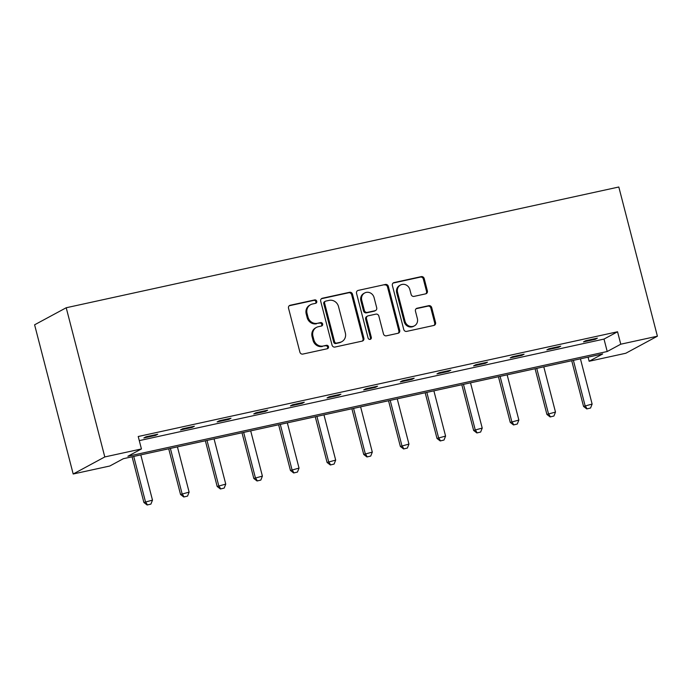 <?xml version="1.0" encoding="UTF-8"?>
<svg xmlns="http://www.w3.org/2000/svg" width="692" height="692" viewBox="0 0 692 692"><rect width="100%" height="100%" fill="white"/><g stroke="black" fill="none" stroke-linecap="round" stroke-linejoin="round"><path stroke-width="1.04" d="M316.754 301.271A1.773 1.643 61.7 0 0 314.696 299.913L290.207 305.267A2.534 2.344 61.7 0 0 288.529 308.208L299.895 352.142A2.534 2.344 61.7 0 0 302.828 354.079L327.325 348.733A1.773 1.643 61.7 0 0 328.492 346.666A1.773 1.643 61.7 0 0 326.442 345.317L323.268 346.009A8.105 7.508 61.7 0 1 313.874 339.807L312.922 336.148A8.105 7.508 61.7 0 1 316.452 327.402A8.105 7.508 61.7 0 1 318.285 326.728L321.451 326.027A1.773 1.643 61.7 0 0 322.628 323.968A1.773 1.643 61.7 0 0 320.569 322.61L317.403 323.302A8.105 7.508 61.7 0 1 308.001 317.109L307.058 313.45A8.105 7.508 61.7 0 1 310.587 304.705A8.105 7.508 61.7 0 1 312.412 304.022L315.578 303.33A1.773 1.643 61.7 0 0 316.754 301.271M315.517 303.347A1.773 1.643 61.7 0 0 313.848 300.38L289.351 305.726A2.534 2.344 61.7 0 0 289.23 305.76M327.255 348.742A1.773 1.643 61.7 0 0 325.586 345.775L323.268 346.009M321.382 326.044A1.773 1.643 61.7 0 0 319.713 323.077L317.403 323.302M425.71 293.84A2.534 2.344 61.7 0 0 427.379 290.891L424.196 278.565A2.534 2.344 61.7 0 0 421.255 276.627L394.051 282.578A2.534 2.344 61.7 0 0 392.381 285.519L403.747 329.453A2.534 2.344 61.7 0 0 406.68 331.39L433.884 325.448A2.534 2.344 61.7 0 0 435.553 322.498L431.704 307.611A2.534 2.344 61.7 0 0 428.772 305.674L417.129 308.217A2.534 2.344 61.7 0 0 415.451 311.166L417.363 318.545A6.773 6.28 61.7 0 1 414.413 325.854A6.773 6.28 61.7 0 1 405.028 321.244L397.545 292.318A6.773 6.28 61.7 0 1 400.495 285.009A6.773 6.28 61.7 0 1 409.88 289.628L411.126 294.446A2.534 2.344 61.7 0 0 414.067 296.384L425.71 293.84M139.282 440.622L604.004 339.08L617.549 331.771L620.767 344.201L657.4 336.2L618.812 187.004L66.216 307.75L34.6 324.808L73.188 474.003L109.82 466.001L123.366 458.692L602.689 353.958L589.152 361.259L625.784 353.257L657.4 336.2M617.549 331.771L138.218 436.514L141.436 448.944L104.795 456.945L66.216 307.75M352.505 294.23A2.534 2.344 61.7 0 0 349.564 292.292L322.36 298.243A2.534 2.344 61.7 0 0 320.69 301.184L332.048 345.118A2.534 2.344 61.7 0 0 334.989 347.055L362.193 341.113A2.534 2.344 61.7 0 0 363.862 338.163L352.505 294.23L351.648 294.697A2.534 2.344 61.7 0 0 348.707 292.759L321.512 298.702A2.534 2.344 61.7 0 0 321.391 298.728M358.205 290.406L385.409 284.464A2.534 2.344 61.7 0 1 388.35 286.401L399.708 330.335A2.534 2.344 61.7 0 1 398.038 333.276L386.395 335.819A2.534 2.344 61.7 0 1 383.454 333.881L378.853 316.071A2.534 2.344 61.7 0 0 375.912 314.133L368.187 315.82A2.534 2.344 61.7 0 0 366.518 318.761L371.31 337.315A1.773 1.643 61.7 0 1 370.54 339.227A1.773 1.643 61.7 0 1 368.083 338.016L356.536 293.347A2.534 2.344 61.7 0 1 358.205 290.406L385.409 284.464M588.088 357.15L589.152 361.259M141.436 448.944L127.89 456.253L607.221 351.51L620.767 344.201M104.795 456.945L73.188 474.003M604.004 339.08L607.221 351.51M595.241 339.322L583.503 341.883L585.64 340.732L597.378 338.163L595.241 339.322L595.077 338.673M558.608 347.323L546.862 349.892L548.998 348.742L560.745 346.173L558.608 347.323L558.435 346.675M521.967 355.333L510.229 357.894L512.365 356.743L524.103 354.174L521.967 355.333L521.803 354.685M485.334 363.335L473.587 365.904L475.724 364.753L487.471 362.184L485.334 363.335L485.17 362.686M448.701 371.344L436.955 373.905L439.091 372.754L450.829 370.185L448.701 371.344L448.528 370.696M412.06 379.346L400.322 381.915L402.459 380.764L414.197 378.195L412.06 379.346L411.896 378.697M375.427 387.356L363.681 389.916L365.817 388.766L377.564 386.197L375.427 387.356L375.254 386.707M338.786 395.357L327.048 397.926L329.184 396.775L340.922 394.206L338.786 395.357L338.622 394.708M302.153 403.367L290.406 405.927L292.543 404.777L304.29 402.208L302.153 403.367L301.98 402.718M265.512 411.368L253.774 413.937L255.91 412.787L267.648 410.218L265.512 411.368L265.347 410.719M228.879 419.378L217.132 421.938L219.269 420.788L231.016 418.219L228.879 419.378L228.706 418.729M192.238 427.379L180.5 429.948L182.636 428.789L194.374 426.229L192.238 427.379L192.073 426.73M155.605 435.389L143.858 437.95L145.995 436.799L157.741 434.23L155.605 435.389L155.44 434.74M310.587 304.705L309.731 305.163A8.105 7.508 61.7 0 0 306.201 313.909L307.058 313.45M316.547 323.769A8.105 7.508 61.7 0 1 307.144 317.567L306.201 313.909M316.452 327.402L315.595 327.861A8.105 7.508 61.7 0 0 312.075 336.606L312.922 336.148M322.411 346.467A8.105 7.508 61.7 0 1 313.018 340.265L312.075 336.606M362.305 341.078A2.534 2.344 61.7 0 0 363.006 338.63L351.648 294.697M325.785 301.107A1.773 1.643 61.7 0 0 324.609 303.165L334.582 341.727A1.773 1.643 61.7 0 0 336.641 343.085L339.98 342.35A8.105 7.508 61.7 0 0 341.813 341.675A8.105 7.508 61.7 0 0 345.343 332.93L338.518 306.573A8.105 7.508 61.7 0 0 329.124 300.371L325.785 301.107M325.378 301.254L324.531 301.712A1.773 1.643 61.7 0 0 323.752 303.624L324.609 303.165M341.813 341.675L340.957 342.133A8.105 7.508 61.7 0 1 339.132 342.817L335.784 343.543A1.773 1.643 61.7 0 1 333.726 342.185L323.752 303.624M398.151 333.25A2.534 2.344 61.7 0 0 398.851 330.793L387.494 286.86A2.534 2.344 61.7 0 0 384.553 284.922M367.616 316.028L366.769 316.495A2.534 2.344 61.7 0 0 365.661 319.22L370.462 337.774L371.31 337.315M370.073 339.383A1.773 1.643 61.7 0 0 370.462 337.774M374.069 297.577A6.773 6.28 61.7 0 0 364.684 292.967A6.773 6.28 61.7 0 0 361.734 300.276L364.373 310.466A2.534 2.344 61.7 0 0 367.305 312.403L375.029 310.717A2.534 2.344 61.7 0 0 376.707 307.767L374.069 297.577M364.684 292.967L363.828 293.425A6.773 6.28 61.7 0 0 360.878 300.735L361.734 300.276M375.6 310.5L374.744 310.959A2.534 2.344 61.7 0 1 374.173 311.175L366.449 312.862A2.534 2.344 61.7 0 1 363.516 310.924L360.878 300.735M400.495 285.009L399.647 285.467A6.773 6.28 61.7 0 0 396.698 292.777L397.545 292.318M414.413 325.854L413.557 326.321A6.773 6.28 61.7 0 1 404.171 321.702L396.698 292.777M433.996 325.413A2.534 2.344 61.7 0 0 434.697 322.965L430.848 308.07A2.534 2.344 61.7 0 0 427.916 306.141L416.273 308.684A2.534 2.344 61.7 0 0 416.151 308.71M425.822 293.806A2.534 2.344 61.7 0 0 426.523 291.358L423.34 279.032A2.534 2.344 61.7 0 0 420.399 277.094L393.203 283.037A2.534 2.344 61.7 0 0 393.082 283.063M132.085 456.789L143.901 502.496L152.491 500.126L140.787 454.886M147.145 504.996L150.917 504.087L147.145 504.996L143.901 502.496M133.738 456.426L145.441 501.665L147.396 504.857M152.491 500.126L150.917 504.087M168.718 448.779L180.543 494.486L189.124 492.124L177.42 446.876M183.778 496.994L187.558 496.086L183.778 496.994L180.543 494.486M170.379 448.416L182.074 493.656L184.037 496.856M189.124 492.124L187.558 496.086M205.36 440.778L217.176 486.485L225.756 484.115L214.062 438.875M220.411 488.984L224.191 488.076L220.411 488.984L217.176 486.485M207.012 440.415L218.715 485.654L220.67 488.846M225.756 484.115L224.191 488.076M241.992 432.768L253.817 478.475L262.398 476.113L250.694 430.865M257.052 480.983L260.832 480.075L257.052 480.983L253.817 478.475M243.653 432.405L255.348 477.653L257.312 480.845M262.398 476.113L260.832 480.075M278.625 424.767L290.45 470.474L299.03 468.103L287.336 422.864M293.685 472.973L297.465 472.065L293.685 472.973L290.45 470.474M280.286 424.404L291.989 469.643L293.944 472.835M299.03 468.103L297.465 472.065M315.267 416.757L327.082 462.464L335.672 460.102L323.968 414.863M330.326 464.972L334.106 464.064L330.326 464.972L327.082 462.464M316.927 416.394L328.622 461.642L330.577 464.834M335.672 460.102L334.106 464.064M351.899 408.756L363.724 454.462L372.305 452.092L360.61 406.853M366.959 456.962L370.739 456.054L366.959 456.962L363.724 454.462M353.56 408.392L365.264 453.632L367.218 456.824M372.305 452.092L370.739 456.054M388.541 400.746L400.357 446.452L408.946 444.091L397.243 398.851M403.6 448.961L407.38 448.053L403.6 448.961L400.357 446.452M390.202 400.391L401.896 445.631L403.851 448.823M408.946 444.091L407.38 448.053M425.173 392.745L436.998 438.451L445.579 436.081L433.884 390.842M440.233 440.951L444.013 440.043L440.233 440.951L436.998 438.451M426.834 392.381L438.538 437.621L440.493 440.813M445.579 436.081L444.013 440.043M461.815 384.735L473.631 430.441L482.22 428.08L470.517 382.84M476.874 432.95L480.646 432.042L476.874 432.95L473.631 430.441M463.467 384.38L475.17 429.62L477.125 432.811M482.22 428.08L480.646 432.042M498.448 376.733L510.272 422.44L518.853 420.07L507.149 374.83M513.507 424.94L517.287 424.032L513.507 424.94L510.272 422.44M500.108 376.37L511.803 421.61L513.767 424.802M518.853 420.07L517.287 424.032M535.089 368.724L546.905 414.43L555.486 412.069L543.791 366.829M550.14 416.939L553.92 416.03L550.14 416.939L546.905 414.43M536.741 368.369L548.445 413.608L550.399 416.8M555.486 412.069L553.92 416.03M571.722 360.722L583.546 406.429L592.127 404.059L580.424 358.819M586.781 408.929L590.561 408.02L586.781 408.929L583.546 406.429M573.383 360.359L585.077 405.599L587.041 408.79M592.127 404.059L590.561 408.02M313.848 300.38L314.696 299.913M325.586 345.775L326.442 345.317M319.713 323.077L320.569 322.61M307.144 317.567L308.001 317.109M313.018 340.265L313.874 339.807M289.351 305.726L290.207 305.267M363.006 338.63L363.862 338.163M321.512 298.702L322.36 298.243M348.707 292.759L349.564 292.292M333.726 342.185L334.582 341.727M335.784 343.543L336.641 343.085M339.132 342.817L339.98 342.35M387.494 286.86L388.35 286.401M398.851 330.793L399.708 330.335M365.661 319.22L366.518 318.761M363.516 310.924L364.373 310.466M366.449 312.862L367.305 312.403M374.173 311.175L375.029 310.717M404.171 321.702L405.028 321.244M416.273 308.684L417.129 308.217M427.916 306.141L428.772 305.674M430.848 308.07L431.704 307.611M434.697 322.965L435.553 322.498M393.203 283.037L394.051 282.578M420.399 277.094L421.255 276.627M423.34 279.032L424.196 278.565M426.523 291.358L427.379 290.891"/></g></svg>
